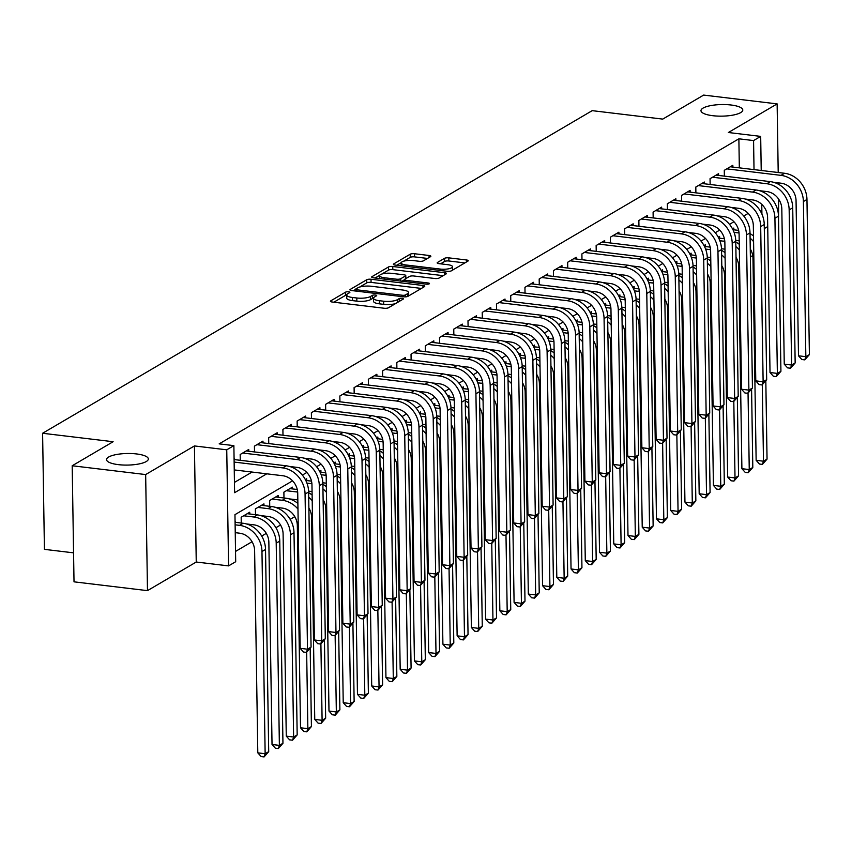 <?xml version="1.0" encoding="UTF-8"?>
<svg xmlns="http://www.w3.org/2000/svg" width="852" height="852" viewBox="0 0 852 852"><rect width="100%" height="100%" fill="white"/><g stroke="black" fill="none" stroke-linecap="round" stroke-linejoin="round"><path stroke-width="1.28" d="M348.606 291.81A2.247 0.618 -0.9 0 0 345.603 292.14L330.757 300.852A3.206 0.884 -0.9 0 0 330.438 301.246A3.206 0.884 -0.9 0 0 332.248 302.023L384.167 308.243A3.206 0.884 -0.9 0 0 388.448 307.774L403.294 299.052A2.247 0.618 -0.9 0 0 403.528 298.775A2.247 0.618 -0.9 0 0 402.261 298.243A2.247 0.618 -0.9 0 0 399.258 298.573L397.341 299.702A10.256 2.844 -0.9 0 1 383.634 301.214L379.31 300.703A10.256 2.844 -0.9 0 1 373.527 298.232A10.256 2.844 -0.9 0 1 374.55 296.965L376.477 295.836A2.247 0.618 -0.9 0 0 376.701 295.559A2.247 0.618 -0.9 0 0 375.434 295.026A2.247 0.618 -0.9 0 0 372.43 295.356L370.513 296.485A10.256 2.844 -0.9 0 1 356.807 297.998L352.483 297.486A10.256 2.844 -0.9 0 1 346.7 295.016A10.256 2.844 -0.9 0 1 347.722 293.748L349.65 292.619A2.247 0.618 -0.9 0 0 349.874 292.342A2.247 0.618 -0.9 0 0 348.606 291.81M346.7 294.973A2.247 0.618 -0.9 0 0 345.656 295.271L333.846 302.215M373.527 298.189A2.247 0.618 -0.9 0 0 372.484 298.488L370.567 299.616L370.513 296.485M712.773 115.702A20.906 5.794 -0.9 0 0 742.784 110.025A20.906 5.794 -0.9 0 0 730.995 104.998A20.906 5.794 -0.9 0 0 700.983 110.675A20.906 5.794 -0.9 0 0 712.773 115.702M118.321 464.638A20.906 5.794 -0.9 0 0 148.333 458.962A20.906 5.794 -0.9 0 0 136.554 453.946A20.906 5.794 -0.9 0 0 106.543 459.622A20.906 5.794 -0.9 0 0 118.321 464.638M430.548 256.654A3.206 0.884 -0.9 0 0 430.867 256.26A3.206 0.884 -0.9 0 0 429.057 255.483L414.498 253.736A3.206 0.884 -0.9 0 0 410.206 254.215L393.72 263.896A3.206 0.884 -0.9 0 0 393.4 264.29A3.206 0.884 -0.9 0 0 395.211 265.068L447.13 271.287A3.206 0.884 -0.9 0 0 451.411 270.808L467.897 261.127A3.206 0.884 -0.9 0 0 468.227 260.733A3.206 0.884 -0.9 0 0 466.417 259.966L448.823 257.858A3.206 0.884 -0.9 0 0 444.542 258.326L437.481 262.469A3.206 0.884 -0.9 0 0 437.161 262.874A3.206 0.884 -0.9 0 0 438.972 263.641L447.694 264.684A8.573 2.375 -0.9 0 1 452.529 266.751A8.573 2.375 -0.9 0 1 440.218 269.072L406.031 264.983A8.573 2.375 -0.9 0 1 401.196 262.917A8.573 2.375 -0.9 0 1 413.508 260.584L419.205 261.276A3.206 0.884 -0.9 0 0 423.487 260.797L430.548 256.654M739.334 167.855L738.876 138.812L753.573 140.569L760.687 136.395L761.219 170.485M72.196 465.756L145.66 474.564L147.481 590.638L74.017 581.831L72.196 465.756L113.124 441.719L42.6 433.263L592.193 110.653L662.728 119.11L703.656 95.083L777.13 103.891L728.364 132.518L760.687 136.395M147.481 590.638L196.248 562.022L194.426 445.937L145.66 474.564M194.426 445.937L226.749 449.813L233.874 445.628L234.609 492.69L266.772 473.818M738.876 138.812L219.177 443.871L233.874 445.628M371.025 279.254A3.206 0.884 -0.9 0 0 366.743 279.733L350.257 289.414A3.206 0.884 -0.9 0 0 349.938 289.808A3.206 0.884 -0.9 0 0 351.738 290.575L403.667 296.805A3.206 0.884 -0.9 0 0 407.948 296.326L424.434 286.645A3.206 0.884 -0.9 0 0 424.754 286.251A3.206 0.884 -0.9 0 0 422.954 285.484L371.025 279.254L371.078 282.395A3.206 0.884 -0.9 0 0 366.797 282.864L359.661 287.049M371.983 276.655L388.48 266.974A3.206 0.884 -0.9 0 1 392.761 266.495L444.68 272.725A3.206 0.884 -0.9 0 1 446.491 273.492A3.206 0.884 -0.9 0 1 446.171 273.886L439.11 278.029A3.206 0.884 -0.9 0 1 434.829 278.508L413.774 275.984A3.206 0.884 -0.9 0 0 409.493 276.453L404.807 279.2A3.206 0.884 -0.9 0 0 404.487 279.605A3.206 0.884 -0.9 0 0 406.297 280.372L428.215 283.002A2.247 0.618 -0.9 0 1 429.483 283.535A2.247 0.618 -0.9 0 1 426.266 284.153L373.474 277.816A3.206 0.884 -0.9 0 1 371.664 277.049A3.206 0.884 -0.9 0 1 371.983 276.655L372.005 277.433M778.547 220.21L778.621 199.091M778.387 184.224L778.366 182.882M778.206 172.519L777.13 103.891M234.513 459.601L234.066 458.088M248.752 451.251L248.72 449.483L240.179 454.499L240.275 460.293M262.991 442.891L262.959 441.123L254.418 446.139L254.514 451.933M277.23 434.531L277.198 432.763L268.657 437.779L268.753 443.583M291.469 426.17L291.437 424.413L282.896 429.419L282.992 435.223M305.708 417.81L305.676 416.053L297.135 421.069L297.231 426.863M319.947 409.461L319.915 407.693L311.374 412.709L311.47 418.502M334.186 401.1L334.154 399.332L325.613 404.349L325.698 410.142M348.425 392.74L348.393 390.972L339.852 395.988L339.937 401.793M362.654 384.38L362.632 382.623L354.091 387.639L354.176 393.432M376.893 376.03L376.872 374.262L368.33 379.278L368.415 385.072M391.132 367.67L391.111 365.902L382.569 370.918L382.654 376.712M405.371 359.31L405.35 357.542L396.798 362.558L396.894 368.362M419.61 350.949L419.589 349.192L411.037 354.198L411.133 360.002M433.849 342.589L433.817 340.832L425.276 345.848L425.372 351.642M448.088 334.24L448.056 332.472L439.515 337.488L439.611 343.281M462.327 325.879L462.295 324.111L453.754 329.128L453.85 334.932M476.566 317.519L476.534 315.751L467.993 320.767L468.089 326.572M490.805 309.159L490.773 307.402L482.232 312.418L482.328 318.211M505.044 300.809L505.012 299.041L496.471 304.058L496.567 309.851M519.283 292.449L519.251 290.681L510.71 295.697L510.795 301.491M533.522 284.089L533.49 282.321L524.949 287.337L525.034 293.141M547.751 275.728L547.729 273.971L539.188 278.977L539.273 284.781M561.99 267.379L561.969 265.611L553.427 270.627L553.512 276.421M576.229 259.019L576.208 257.251L567.666 262.267L567.751 268.06M590.468 250.658L590.447 248.89L581.895 253.907L581.991 259.711M604.707 242.298L604.686 240.541L596.134 245.546L596.23 251.351M618.946 233.938L618.914 232.181L610.373 237.197L610.469 242.99M633.185 225.588L633.153 223.82L624.612 228.837L624.708 234.63M647.424 217.228L647.392 215.46L638.851 220.476L638.947 226.27M661.663 208.868L661.631 207.1L653.09 212.116L653.186 217.92M675.902 200.508L675.87 198.75L667.329 203.766L667.425 209.56M690.141 192.158L690.109 190.39L681.568 195.406L681.653 201.2M704.38 183.798L704.348 182.03L695.807 187.046L695.892 192.84M718.619 175.437L718.587 173.67L710.046 178.686L710.131 184.49M234.449 482.402L252.075 472.051M724.37 176.13L724.285 170.325L732.827 165.32L732.848 167.077M235.535 551.425L252.064 541.723M261.692 536.068L266.303 533.363M275.931 527.707L280.542 525.002M290.17 519.347L294.781 516.642M235.503 522.351L235.056 520.828M241.254 523.043L241.169 517.239L249.711 512.233L249.742 513.99M255.493 514.683L255.408 508.889L263.95 503.873L263.982 505.641M269.733 506.322L269.647 500.529L278.189 495.513L278.21 497.28M283.972 497.973L283.886 492.168L292.428 487.152L292.449 488.92M306.688 480.56L306.667 478.803L305.335 479.58M320.927 472.2L320.906 470.442L319.575 471.22M335.166 463.85L335.145 462.082L333.814 462.86M349.405 455.49L349.384 453.722L348.053 454.499M363.644 447.13L363.612 445.362L362.292 446.139M377.883 438.769L377.851 437.012L376.531 437.79M392.122 430.42L392.09 428.652L390.77 429.429M406.361 422.06L406.329 420.292L405.009 421.069M420.6 413.699L420.568 411.931L419.248 412.709M434.839 405.339L434.808 403.582L433.487 404.359M449.079 396.979L449.047 395.221L447.726 395.999M463.307 388.629L463.286 386.861L461.954 387.639M477.546 380.269L477.525 378.501L476.193 379.278M491.785 371.909L491.764 370.141L490.432 370.929M506.024 363.548L506.003 361.791L504.672 362.569M520.263 355.199L520.242 353.431L518.911 354.208M534.502 346.839L534.481 345.071L533.15 345.848M548.741 338.478L548.709 336.71L547.389 337.488M562.98 330.118L562.948 328.361L561.628 329.138M577.219 321.768L577.187 320.001L575.867 320.778M591.458 313.408L591.426 311.64L590.106 312.418M605.697 305.048L605.666 303.28L604.345 304.058M619.937 296.688L619.905 294.93L618.584 295.708M634.176 288.327L634.144 286.57L632.823 287.348M648.404 279.978L648.383 278.21L647.051 278.987M662.643 271.618L662.622 269.85L661.29 270.627M676.882 263.257L676.861 261.489L675.529 262.267M691.121 254.897L691.1 253.14L689.769 253.917M705.36 246.547L705.339 244.78L704.008 245.557M719.599 238.187L719.578 236.419L718.247 237.197M733.838 229.827L733.806 228.059L732.486 228.837M42.6 433.263L44.421 549.348L73.56 552.841M764.308 228.57L767.727 226.568M750.378 256.047L752.838 256.345M292.566 480.837L234.96 514.651L235.695 561.713L228.581 565.888L226.749 449.813M196.248 562.022L228.581 565.888M761.752 204.352L761.912 214.054M754.02 169.623L753.573 140.569M748.194 213.383L743.732 216.003M733.955 221.744L729.493 224.353M719.716 230.104L715.265 232.713M705.477 238.453L701.026 241.073M691.238 246.814L686.787 249.434M676.999 255.174L672.548 257.794M662.76 263.534L658.308 266.144M648.521 271.884L644.069 274.504M634.293 280.244L629.83 282.864M620.054 288.604L615.591 291.224M605.815 296.965L601.352 299.574M591.576 305.325L587.113 307.934M577.337 313.674L572.874 316.294M563.097 322.035L558.635 324.655M548.858 330.395L544.396 333.015M534.619 338.755L530.168 341.364M520.38 347.105L515.929 349.725M506.141 355.465L501.69 358.085M491.902 363.825L487.45 366.445M477.663 372.186L473.211 374.795M463.424 380.535L458.972 383.155M449.196 388.895L444.733 391.515M434.957 397.256L430.494 399.876M420.718 405.616L416.255 408.225M406.479 413.976L402.016 416.585M392.239 422.326L387.777 424.946M378 430.686L373.538 433.306M363.761 439.046L359.299 441.666M349.522 447.406L345.071 450.016M335.283 455.756L330.832 458.376M321.044 464.116L316.593 466.736M306.805 472.477L302.353 475.096M346.7 295.016L346.743 298.157A10.256 2.844 -0.9 0 0 352.536 300.618L352.483 297.486M370.567 299.616A10.256 2.844 -0.9 0 1 356.86 301.139L352.536 300.618M373.527 298.232L373.57 301.374A10.256 2.844 -0.9 0 0 379.364 303.834L379.31 300.703M395.584 303.589A10.256 2.844 -0.9 0 1 383.688 304.356L379.364 303.834M421.41 288.423L371.078 282.395M355.614 289.435L353.335 290.766M355.827 288.988A2.247 0.618 -0.9 0 0 355.603 289.265A2.247 0.618 -0.9 0 0 356.871 289.808L402.453 295.271A2.247 0.618 -0.9 0 0 405.445 294.941L407.469 293.748A10.256 2.844 -0.9 0 0 408.502 292.481A10.256 2.844 -0.9 0 0 402.708 290.021L371.557 286.283A10.256 2.844 -0.9 0 0 357.861 287.806L355.827 288.988M408.449 296.038A10.256 2.844 -0.9 0 0 408.545 295.623L408.502 292.481M375.072 278.008L379.736 275.271M381.792 274.067L388.533 270.105L388.48 266.974M443.136 275.665L392.815 269.637A3.206 0.884 -0.9 0 0 388.533 270.105M391.92 273.364A8.573 2.375 -0.9 0 0 379.609 275.697A8.573 2.375 -0.9 0 0 384.444 277.752L396.489 279.2A3.206 0.884 -0.9 0 0 400.77 278.721L405.456 275.973A3.206 0.884 -0.9 0 0 405.776 275.579A3.206 0.884 -0.9 0 0 403.965 274.802L391.92 273.364M404.487 279.701L401.899 281.224M452.529 270.159A8.573 2.375 -0.9 0 0 452.582 269.882L452.529 266.751M464.873 262.917L448.866 260.989A3.206 0.884 -0.9 0 0 444.584 261.468L440.559 263.832M427.512 258.433L414.541 256.878A3.206 0.884 -0.9 0 0 410.259 257.357L403.742 261.181M401.249 262.64L396.798 265.249M235.237 532.66L239.678 533.203A16.326 14.09 59.6 0 1 254.62 550.648L257.805 752.848L265.142 753.732L261.969 551.532A24.495 21.13 -120.4 0 0 239.561 525.354L235.12 524.821M268.71 751.645L264.077 756.917L265.142 753.732L268.71 751.645L265.526 549.433A24.495 21.13 -120.4 0 0 243.118 523.266L235.077 522.297M264.077 756.917L261.138 756.565L257.805 752.848M234.257 469.921L282.779 475.735A16.326 14.09 59.6 0 1 297.721 493.18L300.16 648.329L307.497 649.203L305.069 494.064A24.495 21.13 -120.4 0 0 282.651 467.886L234.13 462.072M311.065 647.115L306.432 652.398L307.497 649.203L311.065 647.115L308.626 491.977A24.495 21.13 -120.4 0 0 286.219 465.799L234.087 459.558M306.432 652.398L303.493 652.046L300.16 648.329M246.516 523.948L253.917 524.843A16.326 14.09 59.6 0 1 268.859 542.287L272.033 744.488L279.381 745.372L276.208 543.171A24.495 21.13 -120.4 0 0 253.8 516.994L243.661 515.779M282.949 743.285L278.316 748.557L279.381 745.372L282.949 743.285L279.765 541.084A24.495 21.13 -120.4 0 0 257.357 514.906L247.218 513.692M278.316 748.557L275.377 748.205L272.033 744.488M260.755 515.598L268.156 516.482A16.326 14.09 59.6 0 1 283.098 533.927L286.272 736.139L293.62 737.012L290.447 534.811A24.495 21.13 -120.4 0 0 268.039 508.633L257.9 507.419M297.178 734.925L292.555 740.207L293.62 737.012L297.178 734.925L294.004 532.724A24.495 21.13 -120.4 0 0 271.596 506.546L261.457 505.332M292.555 740.207L289.616 739.845L286.272 736.139M274.994 507.238L282.395 508.122A16.326 14.09 59.6 0 1 297.337 525.577L300.511 727.778L307.86 728.662L306.656 652.259M297.88 503.415A24.495 21.13 -120.4 0 0 285.835 498.196L275.697 496.972M297.966 509.038A24.495 21.13 -120.4 0 0 282.278 500.284L272.139 499.07M306.795 731.847L307.86 728.662L311.417 726.564L306.795 731.847L303.855 731.495L300.511 727.778M311.417 726.564L310.192 648.319M289.233 498.878L296.634 499.762A16.326 14.09 59.6 0 1 297.827 499.964M297.263 489.495L289.936 488.622M297.667 492.094A24.495 21.13 -120.4 0 0 296.517 491.923L286.378 490.709M308.882 508.058A16.326 14.09 59.6 0 1 311.576 517.217L314.75 719.418L322.099 720.302L320.895 643.899M321.023 723.486L322.099 720.302L325.656 718.215L321.023 723.486L318.084 723.135L314.75 719.418M325.656 718.215L324.431 639.969M312.12 495.055A24.495 21.13 -120.4 0 0 308.637 492.69M312.205 500.678A24.495 21.13 -120.4 0 0 308.712 497.259M289.616 466.491L297.018 467.375A16.326 14.09 59.6 0 1 311.96 484.831L314.399 639.969L321.737 640.853L319.308 485.704A24.495 21.13 -120.4 0 0 296.89 459.537L242.671 453.03M325.304 638.755L320.671 644.037L321.737 640.853L325.304 638.755L322.865 483.616A24.495 21.13 -120.4 0 0 300.458 457.449L246.239 450.942M320.671 644.037L317.732 643.686L314.399 639.969M303.855 458.131L311.257 459.015A16.326 14.09 59.6 0 1 326.199 476.47L328.627 631.609L335.976 632.493L333.537 477.344A24.495 21.13 -120.4 0 0 311.129 451.177L256.91 444.68M339.543 630.405L334.911 635.677L335.976 632.493L339.543 630.405L337.104 475.256A24.495 21.13 -120.4 0 0 314.686 449.089L260.467 442.582M334.911 635.677L331.971 635.326L328.627 631.609M318.094 449.771L325.496 450.665A16.326 14.09 59.6 0 1 340.438 468.11L342.866 623.249L350.215 624.133L347.776 468.994A24.495 21.13 -120.4 0 0 325.368 442.816L271.149 436.32M353.772 622.045L349.15 627.317L350.215 624.133L353.772 622.045L351.343 466.907A24.495 21.13 -120.4 0 0 328.925 440.729L274.706 434.232M349.15 627.317L346.21 626.966L342.866 623.249M332.323 441.421L339.735 442.305A16.326 14.09 59.6 0 1 354.666 459.75L357.105 614.899L364.454 615.772L362.015 460.634A24.495 21.13 -120.4 0 0 339.607 434.456L285.388 427.96M368.011 613.685L363.378 618.967L364.454 615.772L368.011 613.685L365.583 458.546A24.495 21.13 -120.4 0 0 343.164 432.369L288.945 425.872M363.378 618.967L360.449 618.616L357.105 614.899M308.594 491.135L310.873 491.412A16.326 14.09 59.6 0 1 312.066 491.604M311.502 481.135L305.793 480.453M311.907 483.734A24.495 21.13 -120.4 0 0 310.756 483.563L306.933 483.105M323.121 499.698A16.326 14.09 59.6 0 1 325.815 508.857L328.989 711.058L336.338 711.942L335.134 635.539M335.262 715.126L336.338 711.942L339.895 709.854L335.262 715.126L332.323 714.775L328.989 711.058M339.895 709.854L338.67 631.609M326.359 486.694A24.495 21.13 -120.4 0 0 322.876 484.33M326.444 492.328A24.495 21.13 -120.4 0 0 322.951 488.91M346.562 433.061L353.974 433.945A16.326 14.09 59.6 0 1 368.905 451.39L371.344 606.539L378.693 607.423L376.254 452.274A24.495 21.13 -120.4 0 0 353.846 426.106L299.627 419.599M382.25 605.325L377.617 610.607L378.693 607.423L382.25 605.325L379.811 450.186A24.495 21.13 -120.4 0 0 357.403 424.008L303.184 417.512M377.617 610.607L374.678 610.256L371.344 606.539M322.833 482.775L325.113 483.052A16.326 14.09 59.6 0 1 326.305 483.244M325.741 472.785L320.032 472.093M326.146 475.373A24.495 21.13 -120.4 0 0 324.985 475.203L321.172 474.745M337.349 491.348A16.326 14.09 59.6 0 1 340.055 500.497L343.228 702.698L350.577 703.582L349.373 627.189M349.501 706.766L350.577 703.582L354.134 701.494L349.501 706.766L346.562 706.414L343.228 702.698M354.134 701.494L352.909 623.249M340.598 478.334A24.495 21.13 -120.4 0 0 337.115 475.98M340.683 483.968A24.495 21.13 -120.4 0 0 337.19 480.549M360.801 424.701L368.213 425.585A16.326 14.09 59.6 0 1 383.144 443.04L385.583 598.179L392.932 599.062L390.493 443.913A24.495 21.13 -120.4 0 0 368.085 417.746L313.866 411.239M396.489 596.975L391.856 602.247L392.932 599.062L396.489 596.975L394.05 441.826A24.495 21.13 -120.4 0 0 371.642 415.659L317.423 409.152M391.856 602.247L388.917 601.895L385.583 598.179M337.072 474.415L339.352 474.692A16.326 14.09 59.6 0 1 340.544 474.883M339.98 464.425L334.272 463.744M340.385 467.024A24.495 21.13 -120.4 0 0 339.224 466.853L335.411 466.395M351.588 482.988A16.326 14.09 59.6 0 1 354.294 492.137L357.467 694.348L364.816 695.221L363.612 618.829M363.74 698.416L364.816 695.221L368.373 693.134L363.74 698.416L360.801 698.065L357.467 694.348M368.373 693.134L367.148 614.888M354.837 469.984A24.495 21.13 -120.4 0 0 351.354 467.62M354.922 475.608A24.495 21.13 -120.4 0 0 351.418 472.189M375.04 416.34L382.442 417.235A16.326 14.09 59.6 0 1 397.383 434.68L399.822 589.818L407.171 590.702L404.732 435.564A24.495 21.13 -120.4 0 0 382.324 409.386L328.105 402.889M410.728 588.615L406.095 593.887L407.171 590.702L410.728 588.615L408.289 433.466A24.495 21.13 -120.4 0 0 385.881 407.299L331.662 400.802M406.095 593.887L403.156 593.535L399.822 589.818M351.312 466.065L353.591 466.332A16.326 14.09 59.6 0 1 354.773 466.534M354.208 456.065L348.511 455.383M354.624 458.664A24.495 21.13 -120.4 0 0 353.463 458.493L349.65 458.035M365.827 474.628A16.326 14.09 59.6 0 1 368.533 483.787L371.706 685.988L379.055 686.872L377.851 610.469M377.979 690.056L379.055 686.872L382.612 684.774L377.979 690.056L375.04 689.705L371.706 685.988M382.612 684.774L381.387 606.539M369.065 461.624A24.495 21.13 -120.4 0 0 365.593 459.26M369.161 467.247A24.495 21.13 -120.4 0 0 365.657 463.829M389.279 407.98L396.681 408.875A16.326 14.09 59.6 0 1 411.623 426.32L414.061 581.469L421.41 582.342L418.971 427.203A24.495 21.13 -120.4 0 0 396.563 401.026L342.344 394.529M424.967 580.255L420.334 585.537L421.41 582.342L424.967 580.255L422.528 425.116A24.495 21.13 -120.4 0 0 400.12 398.938L345.901 392.442M420.334 585.537L417.395 585.175L414.061 581.469M365.551 457.705L367.83 457.982A16.326 14.09 59.6 0 1 369.012 458.174M368.447 447.705L362.739 447.023M368.852 450.303A24.495 21.13 -120.4 0 0 367.702 450.133L363.889 449.675M380.067 466.268A16.326 14.09 59.6 0 1 382.772 475.427L385.945 677.628L393.294 678.511L392.09 602.108M392.218 681.696L393.294 678.511L396.851 676.424L392.218 681.696L389.279 681.344L385.945 677.628M396.851 676.424L395.626 598.179M383.304 453.264A24.495 21.13 -120.4 0 0 379.832 450.9M383.4 458.898A24.495 21.13 -120.4 0 0 379.896 455.479M403.518 399.631L410.92 400.515A16.326 14.09 59.6 0 1 425.862 417.959L428.3 573.108L435.649 573.982L433.21 418.843A24.495 21.13 -120.4 0 0 410.802 392.676L356.583 386.169M439.206 571.894L434.573 577.177L435.649 573.982L439.206 571.894L436.767 416.756A24.495 21.13 -120.4 0 0 414.36 390.578L360.14 384.082M434.573 577.177L431.634 576.825L428.3 573.108M379.79 449.345L382.069 449.622A16.326 14.09 59.6 0 1 383.251 449.813M382.686 439.344L376.978 438.663M383.091 441.943A24.495 21.13 -120.4 0 0 381.941 441.773L378.128 441.315M394.306 457.918A16.326 14.09 59.6 0 1 397.011 467.066L400.184 669.267L407.533 670.151L406.329 593.759M406.457 673.336L407.533 670.151L411.09 668.064L406.457 673.336L403.518 672.984L400.184 669.267M411.09 668.064L409.855 589.818M397.543 444.904A24.495 21.13 -120.4 0 0 394.061 442.55M397.639 450.538A24.495 21.13 -120.4 0 0 394.135 447.119M417.757 391.27L425.159 392.154A16.326 14.09 59.6 0 1 440.101 409.61L442.539 564.748L449.888 565.632L447.449 410.483A24.495 21.13 -120.4 0 0 425.041 384.316L370.822 377.809M453.445 563.545L448.812 568.817L449.888 565.632L453.445 563.545L451.006 408.396A24.495 21.13 -120.4 0 0 428.599 382.228L374.379 375.721M448.812 568.817L445.873 568.465L442.539 564.748M394.029 440.985L396.308 441.261A16.326 14.09 59.6 0 1 397.49 441.453M396.925 430.995L391.217 430.303M397.33 433.593A24.495 21.13 -120.4 0 0 396.18 433.423L392.367 432.965M408.545 449.558A16.326 14.09 59.6 0 1 411.239 458.706L414.423 660.918L421.772 661.791L420.568 585.399M420.696 664.986L421.772 661.791L425.329 659.704L420.696 664.986L417.757 664.635L414.423 660.918M425.329 659.704L424.094 581.458M411.782 436.543A24.495 21.13 -120.4 0 0 408.3 434.19M411.878 442.177A24.495 21.13 -120.4 0 0 408.374 438.759M431.996 382.91L439.398 383.794A16.326 14.09 59.6 0 1 454.34 401.249L456.778 556.388L464.127 557.272L461.688 402.133A24.495 21.13 -120.4 0 0 439.281 375.956L385.061 369.459M467.684 555.184L463.051 560.456L464.127 557.272L467.684 555.184L465.245 400.035A24.495 21.13 -120.4 0 0 442.838 373.868L388.618 367.361M463.051 560.456L460.112 560.105L456.778 556.388M408.268 432.635L410.547 432.901A16.326 14.09 59.6 0 1 411.729 433.093M411.165 422.635L405.456 421.953M411.569 425.233A24.495 21.13 -120.4 0 0 410.419 425.063L406.606 424.605M422.784 441.198A16.326 14.09 59.6 0 1 425.478 450.357L428.662 652.557L436 653.441L434.808 577.038M434.935 656.626L436 653.441L439.568 651.343L434.935 656.626L431.996 656.274L428.662 652.557M439.568 651.343L438.333 573.098M426.021 428.194A24.495 21.13 -120.4 0 0 422.539 425.83M426.106 433.817A24.495 21.13 -120.4 0 0 422.613 430.398M446.235 374.55L453.637 375.444A16.326 14.09 59.6 0 1 468.579 392.889L471.018 548.028L478.366 548.912L475.927 393.773A24.495 21.13 -120.4 0 0 453.509 367.595L399.29 361.099M481.923 546.824L477.29 552.096L478.366 548.912L481.923 546.824L479.484 391.686A24.495 21.13 -120.4 0 0 457.077 365.508L402.858 359.012M477.29 552.096L474.351 551.745L471.018 548.028M460.474 366.2L467.876 367.084A16.326 14.09 59.6 0 1 482.818 384.529L485.257 539.678L492.594 540.551L490.166 385.413A24.495 21.13 -120.4 0 0 467.748 359.235L413.529 352.739M496.162 538.464L491.529 543.746L492.594 540.551L496.162 538.464L493.723 383.325A24.495 21.13 -120.4 0 0 471.316 357.148L417.097 350.651M491.529 543.746L488.59 543.395L485.257 539.678M474.713 357.84L482.115 358.724A16.326 14.09 59.6 0 1 497.057 376.169L499.496 531.318L506.833 532.202L504.405 377.053A24.495 21.13 -120.4 0 0 481.987 350.886L427.768 344.378M510.401 530.104L505.768 535.386L506.833 532.202L510.401 530.104L507.962 374.965A24.495 21.13 -120.4 0 0 485.555 348.787L431.336 342.291M505.768 535.386L502.829 535.035L499.496 531.318M422.507 424.275L424.775 424.541A16.326 14.09 59.6 0 1 425.968 424.743M425.404 414.274L419.695 413.593M425.808 416.873A24.495 21.13 -120.4 0 0 424.658 416.703L420.835 416.245M437.023 432.837A16.326 14.09 59.6 0 1 439.717 441.996L442.902 644.197L450.239 645.081L449.047 568.678M449.174 648.265L450.239 645.081L453.807 642.994L449.174 648.265L446.235 647.914L442.902 644.197M453.807 642.994L452.572 564.748M440.26 419.834A24.495 21.13 -120.4 0 0 436.778 417.469M440.346 425.467A24.495 21.13 -120.4 0 0 436.852 422.049M436.746 415.914L439.014 416.191A16.326 14.09 59.6 0 1 440.207 416.383M439.643 405.914L433.934 405.232M440.047 408.513A24.495 21.13 -120.4 0 0 438.897 408.342L435.074 407.884M451.262 424.488A16.326 14.09 59.6 0 1 453.956 433.636L457.13 635.837L464.478 636.721L463.286 560.328M463.413 639.905L464.478 636.721L468.046 634.633L463.413 639.905L460.474 639.554L457.13 635.837M468.046 634.633L466.811 556.388M454.499 411.473A24.495 21.13 -120.4 0 0 451.017 409.109M454.585 417.107A24.495 21.13 -120.4 0 0 451.091 413.689M450.985 407.554L453.253 407.831A16.326 14.09 59.6 0 1 454.446 408.023M453.882 397.565L448.173 396.872M454.286 400.152A24.495 21.13 -120.4 0 0 453.136 399.982L449.313 399.524M465.501 416.127A16.326 14.09 59.6 0 1 468.195 425.276L471.369 627.487L478.717 628.361L477.525 551.968M477.652 631.556L478.717 628.361L482.275 626.273L477.652 631.556L474.713 631.194L471.369 627.487M482.275 626.273L481.05 548.028M468.738 403.113A24.495 21.13 -120.4 0 0 465.256 400.76M468.824 408.747A24.495 21.13 -120.4 0 0 465.33 405.328M488.952 349.48L496.354 350.364A16.326 14.09 59.6 0 1 511.296 367.819L513.724 522.958L521.073 523.842L518.634 368.692A24.495 21.13 -120.4 0 0 496.226 342.525L442.007 336.029M524.64 521.754L520.008 527.026L521.073 523.842L524.64 521.754L522.201 366.605A24.495 21.13 -120.4 0 0 499.783 340.438L445.564 333.931M520.008 527.026L517.068 526.674L513.724 522.958M465.213 399.205L467.492 399.471A16.326 14.09 59.6 0 1 468.685 399.663M468.121 389.204L462.412 388.523M468.525 391.803A24.495 21.13 -120.4 0 0 467.375 391.632L463.552 391.174M479.74 407.767A16.326 14.09 59.6 0 1 482.434 416.926L485.608 619.127L492.957 620L491.753 543.608M491.892 623.195L492.957 620L496.514 617.913L491.892 623.195L488.952 622.844L485.608 619.127M496.514 617.913L495.289 539.667M482.977 394.764A24.495 21.13 -120.4 0 0 479.495 392.399M483.063 400.387A24.495 21.13 -120.4 0 0 479.57 396.968M503.191 341.12L510.593 342.014A16.326 14.09 59.6 0 1 525.535 359.459L527.963 514.597L535.312 515.481L532.873 360.343A24.495 21.13 -120.4 0 0 510.465 334.165L456.246 327.669M538.869 513.394L534.247 518.666L535.312 515.481L538.869 513.394L536.44 358.245A24.495 21.13 -120.4 0 0 514.022 332.078L459.803 325.581M534.247 518.666L531.307 518.314L527.963 514.597M479.452 390.844L481.731 391.111A16.326 14.09 59.6 0 1 482.924 391.313M482.36 380.844L476.651 380.162M482.764 383.443A24.495 21.13 -120.4 0 0 481.614 383.272L477.791 382.814M493.979 399.407A16.326 14.09 59.6 0 1 496.673 408.566L499.847 610.767L507.196 611.651L505.992 535.248M506.12 614.835L507.196 611.651L510.753 609.563L506.12 614.835L503.181 614.484L499.847 610.767M510.753 609.563L509.528 531.318M497.217 386.403A24.495 21.13 -120.4 0 0 493.734 384.039M497.302 392.026A24.495 21.13 -120.4 0 0 493.809 388.608M517.42 332.759L524.832 333.654A16.326 14.09 59.6 0 1 539.763 351.099L542.202 506.248L549.551 507.121L547.112 351.982A24.495 21.13 -120.4 0 0 524.704 325.805L470.485 319.308M553.108 505.034L548.475 510.316L549.551 507.121L553.108 505.034L550.68 349.895A24.495 21.13 -120.4 0 0 528.261 323.717L474.042 317.221M548.475 510.316L545.546 509.965L542.202 506.248M493.691 382.484L495.97 382.761A16.326 14.09 59.6 0 1 497.163 382.953M496.599 372.484L490.89 371.802M497.004 375.082A24.495 21.13 -120.4 0 0 495.853 374.912L492.03 374.454M508.218 391.047A16.326 14.09 59.6 0 1 510.912 400.206L514.086 602.407L521.435 603.291L520.231 526.887M520.359 606.475L521.435 603.291L524.992 601.203L520.359 606.475L517.42 606.123L514.086 602.407M524.992 601.203L523.767 522.958M511.456 378.043A24.495 21.13 -120.4 0 0 507.973 375.679M511.541 383.677A24.495 21.13 -120.4 0 0 508.048 380.258M531.659 324.41L539.071 325.294A16.326 14.09 59.6 0 1 554.002 342.738L556.441 497.887L563.79 498.771L561.351 343.622A24.495 21.13 -120.4 0 0 538.943 317.455L484.724 310.948M567.347 496.673L562.714 501.956L563.79 498.771L567.347 496.673L564.908 341.535A24.495 21.13 -120.4 0 0 542.5 315.357L488.281 308.861M562.714 501.956L559.775 501.604L556.441 497.887M507.93 374.124L510.21 374.401A16.326 14.09 59.6 0 1 511.402 374.592M510.838 364.134L505.13 363.442M511.243 366.722A24.495 21.13 -120.4 0 0 510.082 366.552L506.269 366.094M522.446 382.697A16.326 14.09 59.6 0 1 525.151 391.845L528.325 594.046L535.674 594.93L534.47 518.538M534.598 598.115L535.674 594.93L539.231 592.843L534.598 598.115L531.659 597.763L528.325 594.046M539.231 592.843L538.006 514.597M525.695 369.683A24.495 21.13 -120.4 0 0 522.212 367.329M525.78 375.317A24.495 21.13 -120.4 0 0 522.287 371.898M545.898 316.049L553.31 316.933A16.326 14.09 59.6 0 1 568.241 334.389L570.68 489.527L578.029 490.411L575.59 335.262A24.495 21.13 -120.4 0 0 553.182 309.095L498.963 302.588M581.586 488.324L576.953 493.596L578.029 490.411L581.586 488.324L579.147 333.175A24.495 21.13 -120.4 0 0 556.739 307.008L502.52 300.5M576.953 493.596L574.014 493.244L570.68 489.527M522.169 365.764L524.449 366.04A16.326 14.09 59.6 0 1 525.641 366.232M525.077 355.774L519.369 355.082M525.482 358.373A24.495 21.13 -120.4 0 0 524.321 358.202L520.508 357.744M536.685 374.337A16.326 14.09 59.6 0 1 539.391 383.485L542.564 585.697L549.913 586.57L548.709 510.178M548.837 589.765L549.913 586.57L553.47 584.483L548.837 589.765L545.898 589.414L542.564 585.697M553.47 584.483L552.245 506.237M539.934 361.333A24.495 21.13 -120.4 0 0 536.451 358.969M540.019 366.956A24.495 21.13 -120.4 0 0 536.515 363.538M560.137 307.689L567.538 308.584A16.326 14.09 59.6 0 1 582.48 326.028L584.919 481.167L592.268 482.051L589.829 326.912A24.495 21.13 -120.4 0 0 567.421 300.735L513.202 294.238M595.825 479.964L591.192 485.235L592.268 482.051L595.825 479.964L593.386 324.814A24.495 21.13 -120.4 0 0 570.978 298.647L516.759 292.14M591.192 485.235L588.253 484.884L584.919 481.167M536.409 357.414L538.688 357.68A16.326 14.09 59.6 0 1 539.87 357.872M539.305 347.414L533.608 346.732M539.721 350.012A24.495 21.13 -120.4 0 0 538.56 349.842L534.747 349.384M550.924 365.977A16.326 14.09 59.6 0 1 553.63 375.136L556.803 577.337L564.152 578.22L562.948 501.817M563.076 581.405L564.152 578.22L567.709 576.122L563.076 581.405L560.137 581.053L556.803 577.337M567.709 576.122L566.484 497.877M554.162 352.973A24.495 21.13 -120.4 0 0 550.69 350.609M554.258 358.596A24.495 21.13 -120.4 0 0 550.754 355.178M574.376 299.329L581.778 300.223A16.326 14.09 59.6 0 1 596.719 317.668L599.158 472.817L606.507 473.691L604.068 318.552A24.495 21.13 -120.4 0 0 581.66 292.374L527.441 285.878M610.064 471.603L605.431 476.886L606.507 473.691L610.064 471.603L607.625 316.465A24.495 21.13 -120.4 0 0 585.217 290.287L530.998 283.791M605.431 476.886L602.492 476.524L599.158 472.817M550.648 349.054L552.927 349.331A16.326 14.09 59.6 0 1 554.109 349.522M553.544 339.053L547.836 338.372M553.949 341.652A24.495 21.13 -120.4 0 0 552.799 341.482L548.986 341.024M565.164 357.616A16.326 14.09 59.6 0 1 567.869 366.775L571.042 568.976L578.391 569.86L577.187 493.457M577.315 573.045L578.391 569.86L581.948 567.773L577.315 573.045L574.376 572.693L571.042 568.976M581.948 567.773L580.723 489.527M568.401 344.613A24.495 21.13 -120.4 0 0 564.929 342.248M568.497 350.247A24.495 21.13 -120.4 0 0 564.993 346.828M588.615 290.979L596.017 291.863A16.326 14.09 59.6 0 1 610.959 309.308L613.397 464.457L620.746 465.33L618.307 310.192A24.495 21.13 -120.4 0 0 595.899 284.014L541.68 277.518M624.303 463.243L619.67 468.525L620.746 465.33L624.303 463.243L621.864 308.104A24.495 21.13 -120.4 0 0 599.457 281.927L545.237 275.43M619.67 468.525L616.731 468.174L613.397 464.457M564.887 340.693L567.166 340.97A16.326 14.09 59.6 0 1 568.348 341.162M567.783 330.693L562.075 330.012M568.188 333.292A24.495 21.13 -120.4 0 0 567.038 333.121L563.225 332.663M579.403 349.267A16.326 14.09 59.6 0 1 582.108 358.415L585.281 560.616L592.63 561.5L591.426 485.107M591.554 564.684L592.63 561.5L596.187 559.413L591.554 564.684L588.615 564.333L585.281 560.616M596.187 559.413L594.952 481.167M582.64 336.252A24.495 21.13 -120.4 0 0 579.158 333.899M582.736 341.886A24.495 21.13 -120.4 0 0 579.232 338.468M579.126 332.333L581.405 332.61A16.326 14.09 59.6 0 1 582.587 332.802M582.022 322.344L576.314 321.651M582.427 324.942A24.495 21.13 -120.4 0 0 581.277 324.772L577.464 324.314M593.642 340.906A16.326 14.09 59.6 0 1 596.336 350.055L599.52 552.266L606.869 553.14L605.666 476.747M605.793 556.335L606.869 553.14L610.426 551.052L605.793 556.335L602.854 555.983L599.52 552.266M610.426 551.052L609.191 472.807M596.879 327.892A24.495 21.13 -120.4 0 0 593.397 325.539M596.975 333.526A24.495 21.13 -120.4 0 0 593.471 330.107M593.365 323.984L595.644 324.25A16.326 14.09 59.6 0 1 596.826 324.442M596.262 313.983L590.553 313.302M596.666 316.582A24.495 21.13 -120.4 0 0 595.516 316.411L591.703 315.954M607.881 332.546A16.326 14.09 59.6 0 1 610.575 341.705L613.759 543.906L621.097 544.79L619.905 468.387M620.032 547.974L621.097 544.79L624.665 542.692L620.032 547.974L617.093 547.623L613.759 543.906M624.665 542.692L623.43 464.447M611.118 319.543A24.495 21.13 -120.4 0 0 607.636 317.178M611.203 325.166A24.495 21.13 -120.4 0 0 607.71 321.747M602.854 282.619L610.256 283.503A16.326 14.09 59.6 0 1 625.198 300.958L627.636 456.097L634.985 456.981L632.546 301.832A24.495 21.13 -120.4 0 0 610.138 275.665L555.919 269.157M638.542 454.883L633.909 460.165L634.985 456.981L638.542 454.883L636.103 299.744A24.495 21.13 -120.4 0 0 613.696 273.577L559.476 267.07M633.909 460.165L630.97 459.814L627.636 456.097M617.093 274.259L624.495 275.143A16.326 14.09 59.6 0 1 639.437 292.598L641.875 447.737L649.224 448.621L646.785 293.471A24.495 21.13 -120.4 0 0 624.378 267.304L570.158 260.808M652.781 446.533L648.148 451.805L649.224 448.621L652.781 446.533L650.342 291.384A24.495 21.13 -120.4 0 0 627.935 265.217L573.716 258.71M648.148 451.805L645.209 451.453L641.875 447.737M631.332 265.899L638.734 266.793A16.326 14.09 59.6 0 1 653.676 284.238L656.115 439.376L663.463 440.26L661.024 285.122A24.495 21.13 -120.4 0 0 638.606 258.944L584.387 252.448M667.02 438.173L662.387 443.445L663.463 440.26L667.02 438.173L664.581 283.034A24.495 21.13 -120.4 0 0 642.174 256.857L587.955 250.36M662.387 443.445L659.448 443.093L656.115 439.376M607.604 315.623L609.872 315.89A16.326 14.09 59.6 0 1 611.065 316.092M610.501 305.623L604.792 304.941M610.905 308.222A24.495 21.13 -120.4 0 0 609.755 308.051L605.932 307.593M622.12 324.186A16.326 14.09 59.6 0 1 624.814 333.345L627.999 535.546L635.336 536.43L634.144 460.027M634.271 539.614L635.336 536.43L638.904 534.342L634.271 539.614L631.332 539.263L627.999 535.546M638.904 534.342L637.669 456.097M625.357 311.182A24.495 21.13 -120.4 0 0 621.875 308.818M625.443 316.806A24.495 21.13 -120.4 0 0 621.949 313.398M645.571 257.549L652.973 258.433A16.326 14.09 59.6 0 1 667.915 275.878L670.354 431.027L677.691 431.9L675.263 276.762A24.495 21.13 -120.4 0 0 652.845 250.584L598.626 244.087M681.259 429.813L676.626 435.095L677.691 431.9L681.259 429.813L678.82 274.674A24.495 21.13 -120.4 0 0 656.413 248.496L602.194 242M676.626 435.095L673.687 434.744L670.354 431.027M621.843 307.263L624.111 307.54A16.326 14.09 59.6 0 1 625.304 307.732M624.74 297.263L619.031 296.581M625.144 299.861A24.495 21.13 -120.4 0 0 623.994 299.691L620.171 299.233M636.359 315.826A16.326 14.09 59.6 0 1 639.053 324.985L642.227 527.186L649.575 528.07L648.383 451.666M648.51 531.254L649.575 528.07L653.143 525.982L648.51 531.254L645.571 530.902L642.227 527.186M653.143 525.982L651.908 447.737M639.596 302.822A24.495 21.13 -120.4 0 0 636.114 300.458M639.682 308.456A24.495 21.13 -120.4 0 0 636.188 305.037M659.81 249.189L667.212 250.073A16.326 14.09 59.6 0 1 682.154 267.517L684.593 422.667L691.931 423.55L689.502 268.401A24.495 21.13 -120.4 0 0 667.084 242.234L612.865 235.727M695.498 421.452L690.865 426.735L691.931 423.55L695.498 421.452L693.059 266.314A24.495 21.13 -120.4 0 0 670.652 240.136L616.433 233.64M690.865 426.735L687.926 426.383L684.593 422.667M636.082 298.903L638.35 299.18A16.326 14.09 59.6 0 1 639.543 299.372M638.979 288.913L633.27 288.221M639.383 291.501A24.495 21.13 -120.4 0 0 638.233 291.331L634.41 290.873M650.598 307.476A16.326 14.09 59.6 0 1 653.292 316.625L656.466 518.836L663.814 519.709L662.622 443.317M662.749 522.904L663.814 519.709L667.372 517.622L662.749 522.904L659.81 522.542L656.466 518.836M667.372 517.622L666.147 439.376M653.835 294.462A24.495 21.13 -120.4 0 0 650.353 292.108M653.921 300.096A24.495 21.13 -120.4 0 0 650.427 296.677M674.049 240.828L681.451 241.712A16.326 14.09 59.6 0 1 696.393 259.168L698.821 414.306L706.17 415.19L703.731 260.041A24.495 21.13 -120.4 0 0 681.323 233.874L627.104 227.377M709.737 413.103L705.105 418.375L706.17 415.19L709.737 413.103L707.298 257.954A24.495 21.13 -120.4 0 0 684.88 231.787L630.661 225.279M705.105 418.375L702.165 418.023L698.821 414.306M650.31 290.543L652.589 290.82A16.326 14.09 59.6 0 1 653.782 291.011M653.218 280.553L647.509 279.871M653.622 283.152A24.495 21.13 -120.4 0 0 652.472 282.981L648.649 282.523M664.837 299.116A16.326 14.09 59.6 0 1 667.531 308.264L670.705 510.476L678.054 511.349L676.85 434.957M676.978 514.544L678.054 511.349L681.611 509.262L676.978 514.544L674.049 514.193L670.705 510.476M681.611 509.262L680.386 431.016M668.074 286.112A24.495 21.13 -120.4 0 0 664.592 283.748M668.16 291.735A24.495 21.13 -120.4 0 0 664.667 288.317M688.288 232.468L695.69 233.363A16.326 14.09 59.6 0 1 710.632 250.807L713.06 405.946L720.409 406.83L717.97 251.691A24.495 21.13 -120.4 0 0 695.562 225.514L641.343 219.017M723.966 404.743L719.344 410.014L720.409 406.83L723.966 404.743L721.537 249.593A24.495 21.13 -120.4 0 0 699.119 223.426L644.9 216.93M719.344 410.014L716.404 409.663L713.06 405.946M664.549 282.193L666.828 282.459A16.326 14.09 59.6 0 1 668.021 282.662M667.457 272.193L661.748 271.511M667.861 274.791A24.495 21.13 -120.4 0 0 666.711 274.621L662.888 274.163M679.076 290.756A16.326 14.09 59.6 0 1 681.77 299.915L684.944 502.116L692.293 503L691.089 426.596M691.217 506.184L692.293 503L695.85 500.901L691.217 506.184L688.278 505.832L684.944 502.116M695.85 500.901L694.625 422.667M682.314 277.752A24.495 21.13 -120.4 0 0 678.831 275.388M682.399 283.375A24.495 21.13 -120.4 0 0 678.906 279.957M678.788 273.833L681.067 274.11A16.326 14.09 59.6 0 1 682.26 274.301M681.696 263.832L675.987 263.151M682.101 266.431A24.495 21.13 -120.4 0 0 680.95 266.261L677.127 265.803M693.315 282.395A16.326 14.09 59.6 0 1 696.009 291.554L699.183 493.755L706.532 494.639L705.328 418.236M705.456 497.824L706.532 494.639L710.089 492.552L705.456 497.824L702.517 497.472L699.183 493.755M710.089 492.552L708.864 414.306M696.553 269.392A24.495 21.13 -120.4 0 0 693.07 267.027M696.638 275.026A24.495 21.13 -120.4 0 0 693.145 271.607M693.027 265.473L695.307 265.749A16.326 14.09 59.6 0 1 696.499 265.941M695.935 255.472L690.226 254.791M696.34 258.071A24.495 21.13 -120.4 0 0 695.179 257.9L691.366 257.442M707.543 274.046A16.326 14.09 59.6 0 1 710.248 283.194L713.422 485.395L720.771 486.279L719.567 409.887M719.695 489.463L720.771 486.279L724.328 484.192L719.695 489.463L716.756 489.112L713.422 485.395M724.328 484.192L723.103 405.946M710.792 261.031A24.495 21.13 -120.4 0 0 707.309 258.678M710.877 266.665A24.495 21.13 -120.4 0 0 707.373 263.247M702.517 224.108L709.929 225.003A16.326 14.09 59.6 0 1 724.86 242.447L727.299 397.596L734.648 398.47L732.209 243.331A24.495 21.13 -120.4 0 0 709.801 217.154L655.582 210.657M738.205 396.382L733.572 401.665L734.648 398.47L738.205 396.382L735.777 241.244A24.495 21.13 -120.4 0 0 713.358 215.066L659.139 208.57M733.572 401.665L730.643 401.303L727.299 397.596M716.756 215.758L724.168 216.642A16.326 14.09 59.6 0 1 739.099 234.087L741.538 389.236L748.887 390.12L746.448 234.971A24.495 21.13 -120.4 0 0 724.04 208.804L669.821 202.297M752.444 388.022L747.811 393.305L748.887 390.12L752.444 388.022L750.005 232.884A24.495 21.13 -120.4 0 0 727.597 206.706L673.378 200.209M747.811 393.305L744.872 392.953L741.538 389.236M730.995 207.398L738.396 208.282A16.326 14.09 59.6 0 1 753.338 225.737L755.777 380.876L763.126 381.76L760.687 226.611A24.495 21.13 -120.4 0 0 738.279 200.444L684.06 193.936M766.683 379.672L762.05 384.944L763.126 381.76L766.683 379.672L764.244 224.523A24.495 21.13 -120.4 0 0 741.836 198.356L687.617 191.849M762.05 384.944L759.111 384.593L755.777 380.876M707.266 257.112L709.546 257.389A16.326 14.09 59.6 0 1 710.738 257.581M710.174 247.123L704.466 246.43M710.579 249.721A24.495 21.13 -120.4 0 0 709.418 249.551L705.605 249.093M721.782 265.686A16.326 14.09 59.6 0 1 724.488 274.834L727.661 477.045L735.01 477.919L733.806 401.526M733.934 481.114L735.01 477.919L738.567 475.831L733.934 481.114L730.995 480.762L727.661 477.045M738.567 475.831L737.342 397.586M725.031 252.682A24.495 21.13 -120.4 0 0 721.548 250.318M725.116 258.305A24.495 21.13 -120.4 0 0 721.612 254.886M745.234 199.038L752.635 199.922A16.326 14.09 59.6 0 1 767.577 217.377L770.016 372.516L777.365 373.4L774.926 218.261A24.495 21.13 -120.4 0 0 752.518 192.083L698.299 185.587M780.922 371.312L776.289 376.584L777.365 373.4L780.922 371.312L778.483 216.163A24.495 21.13 -120.4 0 0 756.075 189.996L701.856 183.489M776.289 376.584L773.35 376.233L770.016 372.516M721.506 248.763L723.785 249.029A16.326 14.09 59.6 0 1 724.967 249.221M724.402 238.762L718.705 238.081M724.818 241.361A24.495 21.13 -120.4 0 0 723.657 241.191L719.844 240.733M736.021 257.325A16.326 14.09 59.6 0 1 738.727 266.484L741.9 468.685L749.249 469.569L748.045 393.166M748.173 472.753L749.249 469.569L752.806 467.471L748.173 472.753L745.234 472.402L741.9 468.685M752.806 467.471L751.581 389.226M739.259 244.322A24.495 21.13 -120.4 0 0 735.787 241.957M739.355 249.945A24.495 21.13 -120.4 0 0 735.851 246.526M759.473 190.678L766.875 191.572A16.326 14.09 59.6 0 1 781.817 209.017L784.255 364.155L791.604 365.039L789.165 209.901A24.495 21.13 -120.4 0 0 766.757 183.723L712.538 177.227M795.161 362.952L790.528 368.224L791.604 365.039L795.161 362.952L792.722 207.813A24.495 21.13 -120.4 0 0 770.314 181.636L716.095 175.139M790.528 368.224L787.589 367.872L784.255 364.155M735.745 240.402L738.024 240.669A16.326 14.09 59.6 0 1 739.206 240.871M738.641 230.402L732.933 229.72M739.046 233.001A24.495 21.13 -120.4 0 0 737.896 232.83L734.083 232.372M750.261 248.965A16.326 14.09 59.6 0 1 752.966 258.124L756.139 460.325L763.488 461.209L762.284 384.806M762.412 464.393L763.488 461.209L767.045 459.122L762.412 464.393L759.473 464.042L756.139 460.325M767.045 459.122L765.82 380.876M753.498 235.961A24.495 21.13 -120.4 0 0 750.026 233.597M753.594 241.595A24.495 21.13 -120.4 0 0 750.09 238.177M773.712 182.328L781.114 183.212A16.326 14.09 59.6 0 1 796.056 200.657L798.494 355.806L805.843 356.679L803.404 201.541A24.495 21.13 -120.4 0 0 780.996 175.363L726.777 168.866M809.4 354.592L804.767 359.874L805.843 356.679L809.4 354.592L806.961 199.453A24.495 21.13 -120.4 0 0 784.554 173.275L730.334 166.779M804.767 359.874L801.828 359.523L798.494 355.806M345.656 295.271L345.603 292.14M399.3 301.395L399.258 298.573M372.484 298.488L372.43 295.356M356.86 301.139L356.807 297.998M383.688 304.356L383.634 301.214M397.383 302.524L397.341 299.702M330.768 301.64L330.757 300.852M422.986 287.497L422.954 285.484M350.268 290.191L350.257 289.414M366.797 282.864L366.743 279.733M356.892 291.192L356.871 289.808M402.474 296.656L402.453 295.271M405.477 296.858L405.445 294.941M407.512 296.517L407.469 293.748M392.815 269.637L392.761 266.495M444.712 274.749L444.68 272.725M406.319 281.756L406.297 280.372M428.236 284.121L428.215 283.002M384.465 279.137L384.444 277.752M396.51 280.585L396.489 279.2M400.813 281.096L400.77 278.721M405.499 278.806L405.456 275.973M406.053 266.367L406.031 264.983M440.239 270.457L440.218 269.072M437.491 263.257L437.481 262.469M444.584 261.468L444.542 258.326M448.866 260.989L448.823 257.858M466.449 261.99L466.417 259.966M393.73 264.674L393.72 263.896M410.259 257.357L410.206 254.215M414.541 256.878L414.498 253.736M429.088 257.506L429.057 255.483M239.561 525.354L243.118 523.266M261.969 551.532L265.526 549.433M282.651 467.886L286.219 465.799M305.069 494.064L308.626 491.977M253.8 516.994L257.357 514.906M276.208 543.171L279.765 541.084M268.039 508.633L271.596 506.546M290.447 534.811L294.004 532.724M282.278 500.284L285.835 498.196M296.517 491.923L297.582 491.295M296.89 459.537L300.458 457.449M319.308 485.704L322.865 483.616M311.129 451.177L314.686 449.089M333.537 477.344L337.104 475.256M325.368 442.816L328.925 440.729M347.776 468.994L351.343 466.907M339.607 434.456L343.164 432.369M362.015 460.634L365.583 458.546M310.756 483.563L311.821 482.935M353.846 426.106L357.403 424.008M376.254 452.274L379.811 450.186M324.985 475.203L326.06 474.575M368.085 417.746L371.642 415.659M390.493 443.913L394.05 441.826M339.224 466.853L340.299 466.225M382.324 409.386L385.881 407.299M404.732 435.564L408.289 433.466M353.463 458.493L354.538 457.865M396.563 401.026L400.12 398.938M418.971 427.203L422.528 425.116M367.702 450.133L368.778 449.505M410.802 392.676L414.36 390.578M433.21 418.843L436.767 416.756M381.941 441.773L383.017 441.144M425.041 384.316L428.599 382.228M447.449 410.483L451.006 408.396M396.18 433.423L397.256 432.795M439.281 375.956L442.838 373.868M461.688 402.133L465.245 400.035M410.419 425.063L411.484 424.434M453.509 367.595L457.077 365.508M475.927 393.773L479.484 391.686M467.748 359.235L471.316 357.148M490.166 385.413L493.723 383.325M481.987 350.886L485.555 348.787M504.405 377.053L507.962 374.965M424.658 416.703L425.723 416.074M438.897 408.342L439.962 407.714M453.136 399.982L454.201 399.354M496.226 342.525L499.783 340.438M518.634 368.692L522.201 366.605M467.375 391.632L468.44 391.004M510.465 334.165L514.022 332.078M532.873 360.343L536.44 358.245M481.614 383.272L482.679 382.644M524.704 325.805L528.261 323.717M547.112 351.982L550.68 349.895M495.853 374.912L496.918 374.284M538.943 317.455L542.5 315.357M561.351 343.622L564.908 341.535M510.082 366.552L511.157 365.923M553.182 309.095L556.739 307.008M575.59 335.262L579.147 333.175M524.321 358.202L525.396 357.574M567.421 300.735L570.978 298.647M589.829 326.912L593.386 324.814M538.56 349.842L539.635 349.213M581.66 292.374L585.217 290.287M604.068 318.552L607.625 316.465M552.799 341.482L553.875 340.853M595.899 284.014L599.457 281.927M618.307 310.192L621.864 308.104M567.038 333.121L568.114 332.493M581.277 324.772L582.353 324.143M595.516 316.411L596.581 315.783M610.138 275.665L613.696 273.577M632.546 301.832L636.103 299.744M624.378 267.304L627.935 265.217M646.785 293.471L650.342 291.384M638.606 258.944L642.174 256.857M661.024 285.122L664.581 283.034M609.755 308.051L610.82 307.423M652.845 250.584L656.413 248.496M675.263 276.762L678.82 274.674M623.994 299.691L625.059 299.063M667.084 242.234L670.652 240.136M689.502 268.401L693.059 266.314M638.233 291.331L639.298 290.702M681.323 233.874L684.88 231.787M703.731 260.041L707.298 257.954M652.472 282.981L653.537 282.353M695.562 225.514L699.119 223.426M717.97 251.691L721.537 249.593M666.711 274.621L667.776 273.993M680.95 266.261L682.015 265.632M695.179 257.9L696.254 257.272M709.801 217.154L713.358 215.066M732.209 243.331L735.777 241.244M724.04 208.804L727.597 206.706M746.448 234.971L750.005 232.884M738.279 200.444L741.836 198.356M760.687 226.611L764.244 224.523M709.418 249.551L710.493 248.922M752.518 192.083L756.075 189.996M774.926 218.261L778.483 216.163M723.657 241.191L724.732 240.562M766.757 183.723L770.314 181.636M789.165 209.901L792.722 207.813M737.896 232.83L738.972 232.202M780.996 175.363L784.554 173.275M803.404 201.541L806.961 199.453M355.635 291.043L355.603 289.265M404.519 281.543L404.487 279.605M379.651 278.561L379.609 275.697M405.818 278.615L405.776 275.579M401.239 265.781L401.196 262.917"/></g></svg>
